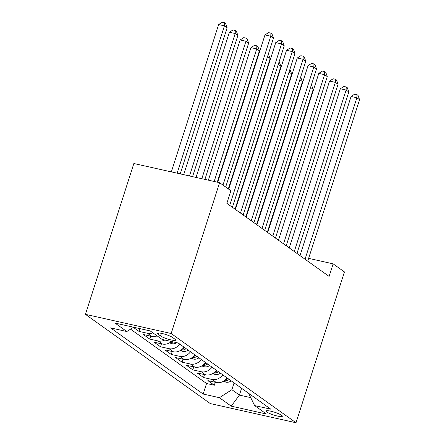 <?xml version="1.0" encoding="UTF-8"?>
<svg xmlns="http://www.w3.org/2000/svg" width="445" height="445" viewBox="0 0 445 445"><rect width="100%" height="100%" fill="white"/><g stroke="black" fill="none" stroke-linecap="round" stroke-linejoin="round"><path stroke-width="0.67" d="M281.607 415.302A8.572 1.463 -162.2 0 0 272.646 411.653A8.572 1.463 -162.2 0 0 266.027 411.019A8.572 1.463 -162.2 0 0 266.778 411.981A8.572 1.463 -162.2 0 0 275.739 415.63A8.572 1.463 -162.2 0 0 282.358 416.264A8.572 1.463 -162.2 0 0 281.607 415.302M85.434 314.337L210.274 403.576L296.008 422.75L171.169 333.511L85.434 314.337L133.856 163.51L219.596 182.689L171.169 333.511M133.355 327.359L138.985 331.386L139.869 328.627M157.174 335.914A10.719 9.323 -54.4 0 1 151.745 336.353L143.29 334.462L149.748 339.079L150.699 336.12M171.431 341.499A10.719 9.323 -54.4 0 1 162.508 344.046L154.053 342.155L160.506 346.772L161.457 343.813M184.046 347.156A10.719 9.323 -54.4 0 1 173.272 351.739L164.811 349.848L171.269 354.465L172.221 351.505M194.81 354.849A10.719 9.323 -54.4 0 1 184.035 359.432L175.575 357.541L182.033 362.158L182.984 359.198M205.568 362.541A10.719 9.323 -54.4 0 1 194.793 367.125L186.338 365.234L192.796 369.851L193.742 366.891M216.331 370.234A10.719 9.323 -54.4 0 1 205.557 374.818L197.102 372.927L203.554 377.544L204.505 374.584M219.596 182.689L230.899 190.766L226.861 203.332L329.1 276.417L333.138 263.846L308.619 258.361M158.203 334.262L160.573 335.953A8.305 1.418 -162.2 0 0 169.25 339.485A8.305 1.418 -162.2 0 0 175.664 340.097A8.305 1.418 -162.2 0 0 174.941 339.168L172.571 337.477A8.305 1.418 -162.2 0 0 163.893 333.945A8.305 1.418 -162.2 0 0 157.48 333.327A8.305 1.418 -162.2 0 0 158.203 334.262L158.615 332.993M248.61 393.308L254.612 405.562L270.833 409.189L178.278 343.034L162.058 339.401L150.221 330.941L114.994 323.064L126.836 331.525L110.61 327.898L203.165 394.059L219.385 397.685L231.884 389.703L239.416 395.088L250.641 397.596M254.612 405.562L266.449 414.022L231.228 406.146L219.385 397.685M130.535 329.161L206.558 383.501L214.318 385.236L215.269 382.277M227.095 377.927A10.719 9.323 -54.4 0 1 216.32 382.511L207.86 380.62L214.318 385.236M222.789 374.851A10.719 9.323 125.6 0 1 212.015 379.435L203.554 377.544M212.026 367.158A10.719 9.323 125.6 0 1 201.251 371.742L192.796 369.851M201.268 359.465A10.719 9.323 125.6 0 1 190.488 364.049L182.033 362.158M190.505 351.772A10.719 9.323 125.6 0 1 179.73 356.356L171.269 354.465M179.741 344.08A10.719 9.323 125.6 0 1 168.966 348.663L160.506 346.772M164.795 340.013A10.719 9.323 125.6 0 1 158.203 340.97L149.748 339.079M152.869 332.838A10.719 9.323 125.6 0 1 147.445 333.277L138.985 331.386M333.138 263.846L344.436 271.923L296.008 422.75M241.596 388.296L239.416 395.088L231.228 406.146M234.064 382.911L231.884 389.703M133.578 327.22L126.836 331.525M206.558 383.501L203.165 394.059M222.978 185.103L270.783 36.212L273.469 38.137L225.671 187.028M217.683 182.261L264.986 34.916L270.783 36.212L270.899 33.136L271.978 33.903L273.469 38.137M264.986 34.916L268.58 32.613L270.899 33.136M180.214 173.878L227.128 27.774L224.436 25.849L218.64 24.553L171.336 171.892M218.64 24.553L222.239 22.25L224.553 22.767L224.436 25.849L177.127 173.188M224.553 22.767L225.632 23.535L227.128 27.774M229.703 205.368L281.546 43.905L284.233 45.829L232.396 207.287M228.691 189.186L275.75 42.609L281.546 43.905L281.663 40.823L282.736 41.596L284.233 45.829M275.75 42.609L279.343 40.306L281.663 40.823M240.467 213.06L292.304 51.598L294.996 53.522L243.159 214.98M235.416 209.45L286.513 50.302L292.304 51.598L292.426 48.516L293.5 49.289L294.996 53.522M286.513 50.302L290.107 47.999L292.426 48.516M251.23 220.753L303.067 59.291L305.76 61.215L253.917 222.672M246.18 217.143L297.277 57.995L303.067 59.291L303.184 56.209L304.263 56.982L305.76 61.215M297.277 57.995L300.87 55.692L303.184 56.209M261.988 228.446L313.831 66.984L316.517 68.908L264.68 230.365M256.937 224.836L308.035 65.688L313.831 66.984L313.947 63.902L315.027 64.675L316.517 68.908M308.035 65.688L311.628 63.385L313.947 63.902M192.563 176.643L237.886 35.467L235.199 33.542L229.403 32.246L183.679 174.657M229.403 32.246L232.996 29.943L235.316 30.46L235.199 33.542L189.475 175.953M235.316 30.46L236.39 31.228L237.886 35.467M204.906 179.402L248.649 43.159L245.957 41.235L240.167 39.939L196.028 177.416M240.167 39.939L243.76 37.636L246.079 38.153L245.957 41.235L201.819 178.712M246.079 38.153L247.153 38.921L248.649 43.159M169.489 342.884L172.126 343.718A7.098 6.174 -54.4 0 0 176.943 342.733M217.255 182.161L259.413 50.847L256.721 48.928L250.93 47.632L208.371 180.175M170.563 342.194L171.92 342.333A7.098 6.174 -54.4 0 0 173.5 341.96M250.93 47.632L254.523 45.329L256.837 45.846L256.721 48.928L214.167 181.471M256.837 45.846L257.916 46.614L259.413 50.847M180.247 350.577L182.889 351.411A7.098 6.174 -54.4 0 0 188.174 350.109M181.326 349.887L182.684 350.026A7.098 6.174 -54.4 0 0 186.132 348.646M184.836 347.723A7.098 6.174 125.6 0 1 182.545 348.874M228.313 188.919L270.176 58.54L267.528 56.649M268.352 54.079L270.176 58.54M272.752 236.139L324.594 74.677L327.281 76.601L275.444 238.058M267.701 232.529L318.798 73.38L324.594 74.677L324.711 71.595L325.784 72.368L327.281 76.601M318.798 73.38L322.391 71.078L324.711 71.595M191.011 358.27L193.653 359.104A7.098 6.174 -54.4 0 0 198.937 357.797M192.084 357.58L193.447 357.719A7.098 6.174 -54.4 0 0 196.89 356.339M195.6 355.416A7.098 6.174 125.6 0 1 193.308 356.567M235.043 209.178L280.934 66.233L278.292 64.341M279.115 61.772L280.934 66.233M283.515 243.832L335.352 82.37L338.044 84.294L286.207 245.751M278.464 240.222L329.561 81.073L335.352 82.37L335.474 79.288L336.548 80.061L338.044 84.294M329.561 81.073L333.155 78.771L335.474 79.288M201.774 365.962L204.416 366.797A7.098 6.174 -54.4 0 0 209.701 365.49M202.848 365.267L204.205 365.412A7.098 6.174 -54.4 0 0 207.654 364.032M206.363 363.109A7.098 6.174 125.6 0 1 204.066 364.26M245.801 216.871L291.697 73.926L289.05 72.034M289.879 69.465L291.697 73.926M294.279 251.52L346.115 90.062L348.808 91.987L296.965 253.444M289.228 247.915L340.325 88.766L346.115 90.062L346.232 86.981L347.311 87.754L348.808 91.987M340.325 88.766L343.918 86.463L346.232 86.981M212.538 373.655L215.174 374.49A7.098 6.174 -54.4 0 0 220.459 373.183M213.611 372.96L214.968 373.105A7.098 6.174 -54.4 0 0 218.417 371.725M217.127 370.802A7.098 6.174 125.6 0 1 214.829 371.948M256.565 224.564L302.461 81.619L299.813 79.727M300.642 77.157L302.461 81.619M305.036 259.213L356.879 97.755L359.566 99.68L307.729 261.137M299.986 255.602L351.083 96.459L356.879 97.755L356.996 94.674L358.069 95.447L359.566 99.68M351.083 96.459L354.676 94.156L356.996 94.674M223.295 381.348L225.938 382.177A7.098 6.174 -54.4 0 0 231.222 380.876M224.375 380.653L225.732 380.798A7.098 6.174 -54.4 0 0 229.181 379.418M227.885 378.495A7.098 6.174 125.6 0 1 225.593 379.641M267.328 232.257L313.224 89.312L310.577 87.42M311.4 84.85L313.224 89.312M216.32 382.511L212.015 379.435M205.557 374.818L201.251 371.742M194.793 367.125L190.488 364.049M184.035 359.432L179.73 356.356M173.272 351.739L168.966 348.663M162.508 344.046L158.203 340.97M151.745 336.353L147.445 333.277M161.413 333.344L160.573 335.953M170.235 342.422L171.987 343.674M172.137 341.66L171.92 342.333M180.998 350.115L182.745 351.366M183.118 348.674L182.684 350.026M191.756 357.808L193.508 359.059M193.881 356.367L193.447 357.719M202.519 365.501L204.272 366.752M204.639 364.06L204.205 365.412M213.283 373.194L215.035 374.445M215.402 371.753L214.968 373.105M224.046 380.887L225.793 382.138M226.166 379.446L225.732 380.798"/></g></svg>
